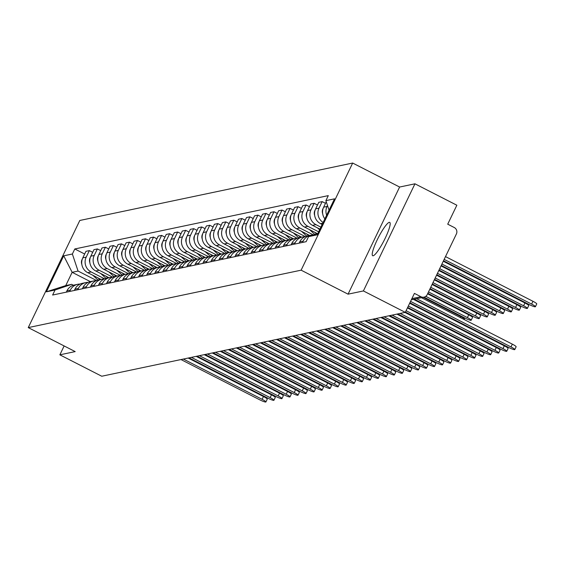 <?xml version="1.0" encoding="UTF-8"?>
<svg xmlns="http://www.w3.org/2000/svg" width="565" height="565" viewBox="0 0 565 565"><rect width="100%" height="100%" fill="white"/><g stroke="black" fill="none" stroke-linecap="round" stroke-linejoin="round"><path stroke-width="0.85" d="M373.154 255.768A18.723 3.22 -62.9 0 0 384.645 239.369A18.723 3.22 -62.9 0 0 389.716 222.384A18.723 3.22 -62.9 0 0 389.243 222.342A18.723 3.22 -62.9 0 0 377.752 238.748A18.723 3.22 -62.9 0 0 372.681 255.726A18.723 3.22 -62.9 0 0 373.154 255.768M363.394 290.94L414.957 183.809L399.617 187.036L352.673 163.045L79.806 220.47L28.25 327.601L301.117 270.176L348.061 294.167L363.394 290.94L405.289 312.353L101.757 376.234L59.862 354.827L75.194 351.599L28.25 327.601M414.957 183.809L456.852 205.222L447.72 224.185L454.253 227.518A4.803 4.682 78.1 0 1 456.4 233.959L427.218 294.591A4.803 4.682 78.1 0 1 423.997 297.141L411.334 299.803M64.135 345.942L59.862 354.827M411.892 298.631L420.946 296.731L414.413 293.39L405.289 312.353M420.946 296.731A4.803 4.682 78.1 0 0 423.997 297.141M326.648 215.201A11.039 10.77 -101.9 0 1 327.05 206.458L327.502 205.519M326.252 201.776L323.653 207.171A11.039 10.77 78.1 0 0 324.875 218.874M315.757 234.2L315.185 234.32A11.039 10.77 78.1 0 0 312.36 235.351M323.138 222.49A11.039 10.77 -101.9 0 1 319.02 208.146L322.17 201.613L318.773 202.327L315.63 208.866A11.039 10.77 78.1 0 0 320.567 223.669L322.177 224.489M302.522 242.441L303.144 241.142A11.039 10.77 -101.9 0 1 312.925 235.068M325.511 203.322L322.17 201.613M310.552 235.294L307.155 236.008A11.039 10.77 78.1 0 0 299.747 241.862L299.125 243.155M320.885 227.172L315.934 224.644A11.039 10.77 -101.9 0 1 310.997 209.841L314.14 203.301L310.743 204.022L307.6 210.554A11.039 10.77 78.1 0 0 312.537 225.357L319.938 229.143M294.492 244.129L295.114 242.837A11.039 10.77 -101.9 0 1 304.895 236.756M317.481 205.01L314.14 203.301M302.522 236.982L299.132 237.696A11.039 10.77 78.1 0 0 291.717 243.55L291.095 244.843M318.646 231.82L307.911 226.332A11.039 10.77 -101.9 0 1 302.967 211.529L306.11 204.996L302.713 205.709L299.57 212.242A11.039 10.77 78.1 0 0 304.514 227.045L317.403 233.635M286.462 245.817L287.084 244.525A11.039 10.77 -101.9 0 1 296.865 238.444M309.451 206.698L306.11 204.996M294.499 238.67L291.102 239.383A11.039 10.77 78.1 0 0 283.687 245.238L283.065 246.538M313.321 234.892L299.881 228.02A11.039 10.77 -101.9 0 1 294.937 213.217L298.08 206.684L294.69 207.397L291.54 213.93A11.039 10.77 78.1 0 0 296.484 228.74L309.669 235.478M278.432 247.512L279.061 246.213A11.039 10.77 -101.9 0 1 288.842 240.139M301.428 208.393L298.08 206.684M286.469 240.358L283.072 241.078A11.039 10.77 78.1 0 0 275.663 246.926L275.035 248.226M305.291 236.587L291.851 229.715A11.039 10.77 -101.9 0 1 286.907 214.905L290.057 208.372L286.66 209.085L283.51 215.625A11.039 10.77 78.1 0 0 288.454 230.428L301.639 237.166M270.409 249.2L271.031 247.901A11.039 10.77 -101.9 0 1 280.812 241.827M293.397 210.081L290.057 208.372M278.439 242.053L275.042 242.766A11.039 10.77 78.1 0 0 267.633 248.621L267.012 249.914M297.268 238.275L283.821 231.403A11.039 10.77 -101.9 0 1 278.884 216.6L282.027 210.06L278.63 210.78L275.487 217.313A11.039 10.77 78.1 0 0 280.424 232.116L293.609 238.854M262.379 250.888L263 249.596A11.039 10.77 -101.9 0 1 272.782 243.515M285.367 211.769L282.027 210.06M270.409 243.741L267.012 244.454A11.039 10.77 78.1 0 0 259.603 250.309L258.982 251.602M289.238 239.963L275.791 233.091A11.039 10.77 -101.9 0 1 270.854 218.288L273.997 211.755L270.6 212.468L267.457 219.001A11.039 10.77 78.1 0 0 272.394 233.804L285.586 240.549M254.349 252.576L254.97 251.284A11.039 10.77 -101.9 0 1 264.752 245.203M277.337 213.457L273.997 211.755M262.386 245.429L258.989 246.142A11.039 10.77 78.1 0 0 251.573 251.997L250.952 253.297M281.208 241.651L267.768 234.779A11.039 10.77 -101.9 0 1 262.824 219.976L265.967 213.443L262.57 214.156L259.427 220.689A11.039 10.77 78.1 0 0 264.371 235.499L277.556 242.237M246.319 254.271L246.947 252.972A11.039 10.77 -101.9 0 1 256.729 246.898M269.307 215.152L265.967 213.443M254.356 247.117L250.959 247.83A11.039 10.77 78.1 0 0 243.55 253.685L242.922 254.985M273.178 243.338L259.738 236.474A11.039 10.77 -101.9 0 1 254.794 221.664L257.944 215.131L254.547 215.844L251.397 222.384A11.039 10.77 78.1 0 0 256.341 237.187L269.526 243.925M238.296 255.959L238.917 254.66A11.039 10.77 -101.9 0 1 248.699 248.586M261.284 216.84L257.944 215.131M246.326 248.805L242.929 249.525A11.039 10.77 78.1 0 0 235.52 255.38L234.899 256.672M265.155 245.033L251.708 238.162A11.039 10.77 -101.9 0 1 246.771 223.359L249.914 216.819L246.517 217.539L243.374 224.072A11.039 10.77 78.1 0 0 248.31 238.875L261.496 245.613M230.266 257.647L230.887 256.355A11.039 10.77 -101.9 0 1 240.669 250.274M253.254 218.528L249.914 216.819M238.296 250.5L234.899 251.213A11.039 10.77 78.1 0 0 227.49 257.068L226.869 258.36M257.124 246.721L243.677 239.85A11.039 10.77 -101.9 0 1 238.741 225.047L241.884 218.514L238.487 219.227L235.344 225.76A11.039 10.77 78.1 0 0 240.28 240.563L253.473 247.308M222.236 259.335L222.857 258.043A11.039 10.77 -101.9 0 1 232.639 251.962M245.224 220.216L241.884 218.514M230.273 252.188L226.876 252.901A11.039 10.77 78.1 0 0 219.46 258.756L218.839 260.048M249.094 248.409L235.654 241.538A11.039 10.77 -101.9 0 1 230.711 226.735L233.854 220.202L230.456 220.915L227.314 227.448A11.039 10.77 78.1 0 0 232.257 242.258L245.443 248.996M214.206 261.03L214.834 259.731A11.039 10.77 -101.9 0 1 224.616 253.657M237.194 221.911L233.854 220.202M222.243 253.876L218.846 254.589A11.039 10.77 78.1 0 0 211.437 260.444L210.809 261.743M241.064 250.097L227.624 243.232A11.039 10.77 -101.9 0 1 222.681 228.422L225.831 221.89L222.433 222.603L219.284 229.143A11.039 10.77 78.1 0 0 224.227 243.946L237.413 250.683M206.176 262.718L206.804 261.418A11.039 10.77 -101.9 0 1 216.586 255.345M229.171 223.599L225.831 221.89M214.213 255.564L210.816 256.284A11.039 10.77 78.1 0 0 203.407 262.139L202.786 263.431M233.034 251.792L219.594 244.92A11.039 10.77 -101.9 0 1 214.651 230.117L217.8 223.578L214.403 224.291L211.261 230.831A11.039 10.77 78.1 0 0 216.197 245.634L229.383 252.371M198.153 264.406L198.774 263.113A11.039 10.77 -101.9 0 1 208.556 257.033M221.141 225.287L217.8 223.578M206.183 257.259L202.786 257.972A11.039 10.77 78.1 0 0 195.377 263.827L194.756 265.119M225.011 253.48L211.564 246.608A11.039 10.77 -101.9 0 1 206.628 231.805L209.77 225.266L206.373 225.986L203.231 232.519A11.039 10.77 78.1 0 0 208.167 247.322L221.353 254.066M190.123 266.094L190.744 264.801A11.039 10.77 -101.9 0 1 200.526 258.721M213.111 226.975L209.77 225.266M198.153 258.947L194.763 259.66A11.039 10.77 78.1 0 0 187.347 265.515L186.725 266.807M216.981 255.168L203.541 248.296A11.039 10.77 -101.9 0 1 198.597 233.493L201.74 226.961L198.343 227.674L195.2 234.207A11.039 10.77 78.1 0 0 200.144 249.017L213.33 255.754M182.092 267.782L182.714 266.489A11.039 10.77 -101.9 0 1 192.496 260.416M205.081 228.663L201.74 226.961M190.13 260.635L186.732 261.348A11.039 10.77 78.1 0 0 179.324 267.203L178.695 268.502M208.951 256.856L195.511 249.991A11.039 10.77 -101.9 0 1 190.567 235.181L193.717 228.648L190.32 229.362L187.17 235.895A11.039 10.77 78.1 0 0 192.114 250.705L205.3 257.442M174.062 269.477L174.691 268.177A11.039 10.77 -101.9 0 1 184.472 262.103M197.058 230.358L193.717 228.648M182.1 262.322L178.702 263.043A11.039 10.77 78.1 0 0 171.294 268.898L170.665 270.19M200.921 258.551L187.481 251.679A11.039 10.77 -101.9 0 1 182.537 236.876L185.687 230.336L182.29 231.05L179.14 237.59A11.039 10.77 78.1 0 0 184.084 252.393L197.27 259.13M166.039 271.165L166.661 269.872A11.039 10.77 -101.9 0 1 176.442 263.791M189.028 232.046L185.687 230.336M174.069 264.017L170.672 264.731A11.039 10.77 78.1 0 0 163.264 270.586L162.642 271.878M192.898 260.239L179.451 253.367A11.039 10.77 -101.9 0 1 174.514 238.564L177.657 232.024L174.26 232.745L171.117 239.278A11.039 10.77 78.1 0 0 176.054 254.081L189.24 260.825M158.009 272.853L158.631 271.56A11.039 10.77 -101.9 0 1 168.412 265.479M180.998 233.733L177.657 232.024M166.039 265.705L162.642 266.419A11.039 10.77 78.1 0 0 155.234 272.274L154.612 273.566M184.868 261.927L171.421 255.055A11.039 10.77 -101.9 0 1 166.484 240.252L169.627 233.719L166.23 234.433L163.087 240.965A11.039 10.77 78.1 0 0 168.031 255.776L181.217 262.513M149.979 274.541L150.601 273.248A11.039 10.77 -101.9 0 1 160.382 267.167M172.968 235.421L169.627 233.719M158.016 267.393L154.619 268.107A11.039 10.77 78.1 0 0 147.204 273.961L146.582 275.261M176.838 263.615L163.398 256.75A11.039 10.77 -101.9 0 1 158.454 241.94L161.597 235.407L158.2 236.121L155.057 242.653A11.039 10.77 78.1 0 0 160.001 257.463L173.187 264.201M141.949 276.236L142.578 274.936A11.039 10.77 -101.9 0 1 152.359 268.862M164.938 237.116L161.597 235.407M149.986 269.081L146.589 269.802A11.039 10.77 78.1 0 0 139.181 275.649L138.552 276.949M168.808 265.31L155.368 258.438A11.039 10.77 -101.9 0 1 150.424 243.628L153.574 237.095L150.177 237.809L147.027 244.348A11.039 10.77 78.1 0 0 151.971 259.151L165.157 265.889M133.926 277.923L134.548 276.631A11.039 10.77 -101.9 0 1 144.329 270.55M156.915 238.804L153.574 237.095M141.956 270.776L138.559 271.49A11.039 10.77 78.1 0 0 131.151 277.344L130.529 278.637M160.785 266.998L147.338 260.126A11.039 10.77 -101.9 0 1 142.401 245.323L145.544 238.783L142.147 239.504L139.004 246.036A11.039 10.77 78.1 0 0 143.941 260.839L157.126 267.584M125.896 279.611L126.518 278.319A11.039 10.77 -101.9 0 1 136.299 272.238M148.885 240.492L145.544 238.783M133.926 272.464L130.529 273.178A11.039 10.77 78.1 0 0 123.121 279.032L122.499 280.325M152.755 268.686L139.308 261.814A11.039 10.77 -101.9 0 1 134.371 247.011L137.514 240.478L134.117 241.191L130.974 247.724A11.039 10.77 78.1 0 0 135.911 262.534L149.104 269.272M117.866 281.299L118.488 280.007A11.039 10.77 -101.9 0 1 128.269 273.926M140.855 242.18L137.514 240.478M125.903 274.152L122.506 274.865A11.039 10.77 78.1 0 0 115.091 280.72L114.469 282.02M144.725 270.374L131.285 263.509A11.039 10.77 -101.9 0 1 126.341 248.699L129.484 242.166L126.087 242.879L122.944 249.412A11.039 10.77 78.1 0 0 127.888 264.222L141.073 270.96M109.836 282.994L110.465 281.695A11.039 10.77 -101.9 0 1 120.246 275.621M132.824 243.875L129.484 242.166M117.873 275.84L114.476 276.56A11.039 10.77 78.1 0 0 107.068 282.408L106.439 283.708M136.695 272.069L123.255 265.197A11.039 10.77 -101.9 0 1 118.311 250.387L121.461 243.854L118.064 244.567L114.914 251.107A11.039 10.77 78.1 0 0 119.858 265.91L133.043 272.648M101.813 284.682L102.434 283.383A11.039 10.77 -101.9 0 1 112.216 277.309M124.801 245.563L121.461 243.854M109.843 277.535L106.446 278.248A11.039 10.77 78.1 0 0 99.037 284.103L98.416 285.396M128.665 273.757L115.225 266.885A11.039 10.77 -101.9 0 1 110.288 252.082L113.431 245.542L110.034 246.262L106.891 252.795A11.039 10.77 78.1 0 0 111.828 267.598L125.013 274.336M93.783 286.37L94.404 285.078A11.039 10.77 -101.9 0 1 104.186 278.997M116.771 247.251L113.431 245.542M101.813 279.223L98.416 279.936A11.039 10.77 78.1 0 0 91.007 285.791L90.386 287.084M120.642 275.445L107.195 268.573A11.039 10.77 -101.9 0 1 102.258 253.77L105.401 247.237L102.004 247.95L98.861 254.483A11.039 10.77 78.1 0 0 103.798 269.286L116.983 276.031M85.753 288.058L86.374 286.766A11.039 10.77 -101.9 0 1 96.156 280.685M108.741 248.939L105.401 247.237M93.79 280.911L90.393 281.624A11.039 10.77 78.1 0 0 82.977 287.479L82.356 288.779M112.612 277.132L99.172 270.261A11.039 10.77 -101.9 0 1 94.228 255.458L97.371 248.925L93.974 249.638L90.831 256.171A11.039 10.77 78.1 0 0 95.775 270.981L108.96 277.719M77.723 289.753L78.344 288.454A11.039 10.77 -101.9 0 1 88.133 282.38M100.711 250.634L97.371 248.925M85.76 282.599L82.363 283.312A11.039 10.77 78.1 0 0 74.954 289.167L74.326 290.466M104.582 278.828L91.142 271.956A11.039 10.77 -101.9 0 1 86.198 257.146L89.348 250.613L85.951 251.326L82.801 257.866A11.039 10.77 78.1 0 0 87.745 272.669L100.93 279.407M69.693 291.441L70.321 290.142A11.039 10.77 -101.9 0 1 80.103 284.068M92.688 252.322L89.348 250.613M77.73 284.294L74.333 285.007A11.039 10.77 78.1 0 0 66.924 290.862L66.296 292.154M329.063 210.187L325.878 200.653L334.522 198.831L317.198 234.828L308.554 236.643L317.848 233.486M90.379 281.631L72.143 272.309L65.745 285.593L71.663 284.343L55.045 290L52.623 295.036L306.131 241.679L308.554 236.643M55.045 290L46.394 291.815L63.718 255.825L72.369 254.003L78.062 271.059L72.143 272.309L63.718 255.825M325.878 200.653L328.3 195.617L74.792 248.967L72.369 254.003M352.673 163.045L301.117 270.176M399.617 187.036L348.061 294.167M96.551 280.515L78.062 271.059M71.663 284.343L73.422 285.24M84.658 254.01L74.792 248.967M65.745 285.593L46.394 291.815M421.419 297.684L512.335 344.149A5.523 0.749 25.7 0 1 516.128 346.79L514.786 349.573A5.523 0.749 -154.3 0 0 510.993 346.931L416.61 298.694M414.244 299.189L508.627 347.433A5.523 0.749 -154.3 0 0 514.786 349.573M443.504 260.755L529.25 304.577A5.523 0.749 -154.3 0 0 535.408 306.724A5.523 0.749 -154.3 0 0 531.623 304.083L444.161 259.384M445.502 256.595L532.957 301.293A5.523 0.749 25.7 0 1 536.75 303.935L535.408 306.724M413.389 299.372L504.305 345.837A5.523 0.749 25.7 0 1 508.097 348.478L506.756 351.268A5.523 0.749 -154.3 0 0 502.97 348.619L410.564 301.399M409.908 302.769L500.597 349.121A5.523 0.749 -154.3 0 0 506.756 351.268M409.667 303.264L496.282 347.524A5.523 0.749 25.7 0 1 500.067 350.173L498.733 352.956A5.523 0.749 -154.3 0 0 494.94 350.314L408.325 306.046M407.669 307.416L492.574 350.809A5.523 0.749 -154.3 0 0 498.733 352.956M441.265 265.402L521.227 306.265A5.523 0.749 -154.3 0 0 527.378 308.412A5.523 0.749 -154.3 0 0 523.593 305.771L441.922 264.032M322.686 213.711A6.003 5.855 -101.9 0 1 323.152 208.4M443.264 261.249L524.934 302.981A5.523 0.749 25.7 0 1 528.72 305.63L527.378 308.412M439.026 270.049L513.197 307.96A5.523 0.749 -154.3 0 0 519.355 310.1A5.523 0.749 -154.3 0 0 515.562 307.459L439.69 268.679M314.656 215.399A6.003 5.855 -101.9 0 1 315.129 210.088M441.025 265.896L516.904 304.676A5.523 0.749 25.7 0 1 520.69 307.318L519.355 310.1M407.429 307.911L488.252 349.219A5.523 0.749 25.7 0 1 492.044 351.861L490.702 354.643A5.523 0.749 -154.3 0 0 486.91 352.002L406.087 310.694M405.43 312.064L484.544 352.496A5.523 0.749 -154.3 0 0 490.702 354.643M404.936 312.431L480.222 350.907A5.523 0.749 25.7 0 1 484.014 353.549L482.672 356.331A5.523 0.749 -154.3 0 0 478.88 353.69L400.126 313.441M397.76 313.942L476.514 354.191A5.523 0.749 -154.3 0 0 482.672 356.331M396.905 314.119L472.192 352.595A5.523 0.749 25.7 0 1 475.984 355.237L474.642 358.026A5.523 0.749 -154.3 0 0 470.857 355.378L392.096 315.129M389.73 315.63L468.484 355.879A5.523 0.749 -154.3 0 0 474.642 358.026M436.787 274.703L505.166 309.648A5.523 0.749 -154.3 0 0 511.325 311.795A5.523 0.749 -154.3 0 0 507.532 309.147L437.451 273.333M319.613 229.807L317.53 227.914M306.626 217.094A6.003 5.855 -101.9 0 1 307.099 211.776M438.793 270.543L508.874 306.364A5.523 0.749 25.7 0 1 512.667 309.006L511.325 311.795M434.549 279.35L497.136 311.336A5.523 0.749 -154.3 0 0 503.295 313.483A5.523 0.749 -154.3 0 0 499.502 310.842L435.212 277.98M316.541 233.931L314.705 232.257M314.783 234.411L309.5 229.602M298.603 218.782A6.003 5.855 -101.9 0 1 299.069 213.464M436.554 275.197L500.844 308.052A5.523 0.749 25.7 0 1 504.637 310.694L503.295 313.483M432.317 283.997L489.106 313.024A5.523 0.749 -154.3 0 0 495.265 315.171A5.523 0.749 -154.3 0 0 491.479 312.53L432.974 282.627M308.603 235.704L306.675 233.945M306.76 236.099L301.477 231.29M290.572 220.47A6.003 5.855 -101.9 0 1 291.039 215.159M434.316 279.845L492.814 309.74A5.523 0.749 25.7 0 1 496.607 312.389L495.265 315.171M388.882 315.807L464.169 354.283A5.523 0.749 25.7 0 1 467.954 356.925L466.612 359.714A5.523 0.749 -154.3 0 0 462.827 357.073L384.073 316.817M381.7 317.318L460.461 357.567A5.523 0.749 -154.3 0 0 466.612 359.714M430.078 288.651L481.083 314.719A5.523 0.749 -154.3 0 0 487.242 316.859A5.523 0.749 -154.3 0 0 483.449 314.218L430.735 287.281M300.573 237.392L298.645 235.64M298.73 237.787L293.447 232.978M282.542 222.158A6.003 5.855 -101.9 0 1 283.016 216.847M432.077 284.492L484.791 311.435A5.523 0.749 25.7 0 1 488.577 314.076L487.242 316.859M380.852 317.495L456.139 355.978A5.523 0.749 25.7 0 1 459.924 358.62L458.589 361.402A5.523 0.749 -154.3 0 0 454.797 358.761L376.043 318.512M373.677 319.006L452.431 359.255A5.523 0.749 -154.3 0 0 458.589 361.402M427.839 293.299L473.053 316.407A5.523 0.749 -154.3 0 0 479.212 318.554A5.523 0.749 -154.3 0 0 475.419 315.906L428.496 291.928M292.543 239.08L290.622 237.328M290.7 239.475L285.417 234.666M274.512 223.853A6.003 5.855 -101.9 0 1 274.986 218.535M429.838 289.139L476.761 313.123A5.523 0.749 25.7 0 1 480.554 315.764L479.212 318.554M372.822 319.19L448.109 357.666A5.523 0.749 25.7 0 1 451.901 360.308L450.559 363.09A5.523 0.749 -154.3 0 0 446.767 360.449L368.013 320.2M365.647 320.701L444.401 360.95A5.523 0.749 -154.3 0 0 450.559 363.09M424.011 297.134L465.023 318.095A5.523 0.749 -154.3 0 0 471.182 320.242A5.523 0.749 -154.3 0 0 467.389 317.601L425.784 296.335M284.52 240.768L282.592 239.016M282.67 241.17L277.387 236.361M266.482 225.541A6.003 5.855 -101.9 0 1 266.955 220.223M427.599 293.793L468.731 314.811A5.523 0.749 25.7 0 1 472.524 317.452L471.182 320.242M364.792 320.878L440.079 359.354A5.523 0.749 25.7 0 1 443.871 361.995L442.529 364.785A5.523 0.749 -154.3 0 0 438.737 362.137L359.983 321.888M357.617 322.389L436.371 362.638A5.523 0.749 -154.3 0 0 442.529 364.785M276.49 242.463L274.562 240.704M274.647 242.858L269.364 238.049M258.459 227.229A6.003 5.855 -101.9 0 1 258.925 221.918M423.164 297.317L460.701 316.499A5.523 0.749 25.7 0 1 464.494 319.147L464.282 319.585M356.769 322.566L432.055 361.042A5.523 0.749 25.7 0 1 435.841 363.683L434.499 366.473A5.523 0.749 -154.3 0 0 430.714 363.832L351.96 323.576M349.587 324.077L428.341 364.326A5.523 0.749 -154.3 0 0 434.499 366.473M268.46 244.151L266.532 242.399M266.616 244.546L261.334 239.737M250.429 228.917A6.003 5.855 -101.9 0 1 250.895 223.606M456.478 320.779A5.523 0.749 25.7 0 1 456.464 320.835L456.252 321.28M348.739 324.254L424.025 362.73A5.523 0.749 25.7 0 1 427.811 365.378L426.476 368.161A5.523 0.749 -154.3 0 0 422.684 365.52L343.93 325.271M341.564 325.765L420.318 366.014A5.523 0.749 -154.3 0 0 426.476 368.161M260.43 245.839L258.509 244.087M258.586 246.234L253.304 241.424M242.399 230.612A6.003 5.855 -101.9 0 1 242.872 225.294M448.448 322.467A5.523 0.749 25.7 0 1 448.441 322.523L448.222 322.968M340.709 325.949L415.995 364.425A5.523 0.749 25.7 0 1 419.788 367.066L418.446 369.849A5.523 0.749 -154.3 0 0 414.654 367.208L335.9 326.958M333.534 327.453L412.288 367.709A5.523 0.749 -154.3 0 0 418.446 369.849M252.407 247.527L250.479 245.775M250.556 247.929L245.274 243.12M234.369 232.3A6.003 5.855 -101.9 0 1 234.842 226.982M440.418 324.155A5.523 0.749 25.7 0 1 440.41 324.211L440.199 324.656M332.679 327.636L407.965 366.113A5.523 0.749 25.7 0 1 411.758 368.754L410.416 371.544A5.523 0.749 -154.3 0 0 406.623 368.896L327.87 328.646M325.504 329.148L404.257 369.397A5.523 0.749 -154.3 0 0 410.416 371.544M244.377 249.222L242.449 247.463M242.533 249.617L237.251 244.807M226.346 233.988A6.003 5.855 -101.9 0 1 226.812 228.67M432.387 325.843A5.523 0.749 25.7 0 1 432.38 325.906L432.168 326.344M324.656 329.324L399.935 367.801A5.523 0.749 25.7 0 1 403.728 370.442L402.386 373.232A5.523 0.749 -154.3 0 0 398.6 370.591L319.839 330.334M317.474 330.836L396.227 371.085A5.523 0.749 -154.3 0 0 402.386 373.232M236.347 250.909L234.419 249.158M234.503 251.305L229.221 246.495M218.316 235.676A6.003 5.855 -101.9 0 1 218.782 230.365M424.364 327.538A5.523 0.749 25.7 0 1 424.35 327.594L424.138 328.032M316.626 331.012L391.912 369.489A5.523 0.749 25.7 0 1 395.698 372.137L394.363 374.92A5.523 0.749 -154.3 0 0 390.57 372.279L311.816 332.029M309.451 332.524L388.204 372.773A5.523 0.749 -154.3 0 0 394.363 374.92M228.316 252.597L226.388 250.846M226.473 252.993L221.19 248.183M210.286 237.371A6.003 5.855 -101.9 0 1 210.759 232.053M416.334 329.226A5.523 0.749 25.7 0 1 416.32 329.282L416.108 329.727M308.596 332.707L383.882 371.184A5.523 0.749 25.7 0 1 387.675 373.825L386.333 376.608A5.523 0.749 -154.3 0 0 382.54 373.966L303.786 333.717M301.42 334.212L380.174 374.468A5.523 0.749 -154.3 0 0 386.333 376.608M220.286 254.285L218.365 252.534M218.443 254.688L213.16 249.878M202.256 239.059A6.003 5.855 -101.9 0 1 202.729 233.74M408.304 330.913A5.523 0.749 25.7 0 1 408.297 330.97L408.085 331.415M300.566 334.395L375.852 372.872A5.523 0.749 25.7 0 1 379.645 375.513L378.303 378.303A5.523 0.749 -154.3 0 0 374.51 375.654L295.756 335.405M293.39 335.907L372.144 376.156A5.523 0.749 -154.3 0 0 378.303 378.303M212.263 255.98L210.335 254.222M210.413 256.376L205.137 251.566M194.233 240.747A6.003 5.855 -101.9 0 1 194.699 235.428M400.274 332.601A5.523 0.749 25.7 0 1 400.267 332.665L400.055 333.103M292.536 336.083L367.822 374.56A5.523 0.749 25.7 0 1 371.615 377.201L370.273 379.991A5.523 0.749 -154.3 0 0 366.487 377.349L287.726 337.093M285.36 337.595L364.114 377.844A5.523 0.749 -154.3 0 0 370.273 379.991M204.233 257.668L202.305 255.917M202.39 258.064L197.107 253.254M186.203 242.434A6.003 5.855 -101.9 0 1 186.669 237.123M392.251 334.296A5.523 0.749 25.7 0 1 392.237 334.353L392.025 334.791M284.513 337.771L359.799 376.248A5.523 0.749 25.7 0 1 363.585 378.896L362.243 381.679A5.523 0.749 -154.3 0 0 358.457 379.037L279.703 338.788M277.33 339.283L356.091 379.532A5.523 0.749 -154.3 0 0 362.243 381.679M196.203 259.356L194.275 257.605M194.36 259.752L189.077 254.942M178.173 244.122A6.003 5.855 -101.9 0 1 178.646 238.811M384.221 335.984A5.523 0.749 25.7 0 1 384.207 336.041L383.995 336.486M276.483 339.466L351.769 377.943A5.523 0.749 25.7 0 1 355.562 380.584L354.22 383.367A5.523 0.749 -154.3 0 0 350.427 380.725L271.673 340.476M269.307 340.97L348.061 381.227A5.523 0.749 -154.3 0 0 354.22 383.367M188.173 261.044L186.252 259.293M186.33 261.44L181.047 256.637M170.143 245.817A6.003 5.855 -101.9 0 1 170.616 240.499M376.191 337.672A5.523 0.749 25.7 0 1 376.184 337.729L375.965 338.174M268.453 341.154L343.739 379.631A5.523 0.749 25.7 0 1 347.531 382.272L346.19 385.055A5.523 0.749 -154.3 0 0 342.397 382.413L263.643 342.164M261.277 342.665L340.031 382.915A5.523 0.749 -154.3 0 0 346.19 385.055M180.15 262.739L178.222 260.981M178.3 263.135L173.017 258.325M162.113 247.505A6.003 5.855 -101.9 0 1 162.586 242.187M368.161 339.36A5.523 0.749 25.7 0 1 368.154 339.424L367.942 339.862M260.423 342.842L335.709 381.318A5.523 0.749 25.7 0 1 339.501 383.96L338.16 386.75A5.523 0.749 -154.3 0 0 334.367 384.101L255.613 343.852M253.247 344.353L332.001 384.603A5.523 0.749 -154.3 0 0 338.16 386.75M172.12 264.427L170.192 262.669M170.277 264.823L164.994 260.013M154.09 249.193A6.003 5.855 -101.9 0 1 154.556 243.882M360.138 341.055A5.523 0.749 25.7 0 1 360.124 341.112L359.912 341.55M252.4 344.53L327.686 383.006A5.523 0.749 25.7 0 1 331.471 385.655L330.13 388.438A5.523 0.749 -154.3 0 0 326.344 385.796L247.59 345.547M245.217 346.041L323.978 386.291A5.523 0.749 -154.3 0 0 330.13 388.438M164.09 266.115L162.162 264.363M162.247 266.511L156.964 261.701M146.06 250.881A6.003 5.855 -101.9 0 1 146.526 245.57M352.108 342.743A5.523 0.749 25.7 0 1 352.094 342.8L351.882 343.245M244.37 346.218L319.656 384.701A5.523 0.749 25.7 0 1 323.441 387.343L322.106 390.125A5.523 0.749 -154.3 0 0 318.314 387.484L239.56 347.235M237.194 347.729L315.948 387.986A5.523 0.749 -154.3 0 0 322.106 390.125M156.06 267.803L154.139 266.051M154.217 268.198L148.934 263.396M138.03 252.576A6.003 5.855 -101.9 0 1 138.503 247.258M344.078 344.431A5.523 0.749 25.7 0 1 344.071 344.488L343.852 344.933M236.34 347.913L311.626 386.389A5.523 0.749 25.7 0 1 315.418 389.031L314.076 391.813A5.523 0.749 -154.3 0 0 310.284 389.172L231.53 348.923M229.164 349.424L307.918 389.673A5.523 0.749 -154.3 0 0 314.076 391.813M148.037 269.498L146.109 267.739M146.187 269.893L140.904 265.084M129.999 254.264A6.003 5.855 -101.9 0 1 130.473 248.946M336.048 346.119A5.523 0.749 25.7 0 1 336.041 346.176L335.829 346.62M228.309 349.601L303.596 388.077A5.523 0.749 25.7 0 1 307.388 390.719L306.046 393.508A5.523 0.749 -154.3 0 0 302.254 390.86L223.5 350.611M221.134 351.112L299.888 391.361A5.523 0.749 -154.3 0 0 306.046 393.508M140.007 271.186L138.079 269.427M138.164 271.581L132.881 266.772M121.976 255.952A6.003 5.855 -101.9 0 1 122.443 250.641M328.025 347.814A5.523 0.749 25.7 0 1 328.011 347.871L327.799 348.308M220.286 351.289L295.566 389.765A5.523 0.749 25.7 0 1 299.358 392.414L298.016 395.196A5.523 0.749 -154.3 0 0 294.231 392.555L215.47 352.306M213.104 352.8L291.858 393.049A5.523 0.749 -154.3 0 0 298.016 395.196M131.977 272.874L130.049 271.122M130.134 273.269L124.851 268.46M113.946 257.64A6.003 5.855 -101.9 0 1 114.413 252.329M319.995 349.502A5.523 0.749 25.7 0 1 319.981 349.558L319.769 350.003M212.256 352.977L287.543 391.46A5.523 0.749 25.7 0 1 291.328 394.102L289.993 396.884A5.523 0.749 -154.3 0 0 286.201 394.243L207.447 353.994M205.081 354.488L283.835 394.737A5.523 0.749 -154.3 0 0 289.993 396.884M123.947 274.562L122.026 272.81M122.104 274.957L116.821 270.155M105.916 259.335A6.003 5.855 -101.9 0 1 106.389 254.017M311.965 351.19A5.523 0.749 25.7 0 1 311.958 351.246L311.739 351.691M204.226 354.672L279.513 393.148A5.523 0.749 25.7 0 1 283.305 395.79L281.963 398.572A5.523 0.749 -154.3 0 0 278.171 395.931L199.417 355.682M197.051 356.183L275.805 396.432A5.523 0.749 -154.3 0 0 281.963 398.572M115.924 276.25L113.996 274.498M114.074 276.652L108.791 271.843M97.886 261.023A6.003 5.855 -101.9 0 1 98.359 255.705M303.935 352.878A5.523 0.749 25.7 0 1 303.928 352.934L303.716 353.379M196.196 356.36L271.483 394.836A5.523 0.749 25.7 0 1 275.275 397.478L273.933 400.267A5.523 0.749 -154.3 0 0 270.141 397.619L191.387 357.37M189.021 357.871L267.775 398.12A5.523 0.749 -154.3 0 0 273.933 400.267M107.894 277.945L105.966 276.186M106.043 278.34L100.768 273.531M89.863 262.711A6.003 5.855 -101.9 0 1 90.329 257.4M295.905 354.573A5.523 0.749 25.7 0 1 295.898 354.629L295.686 355.067M188.166 358.048L263.452 396.524A5.523 0.749 25.7 0 1 267.245 399.165L265.903 401.955A5.523 0.749 -154.3 0 0 262.118 399.314L183.357 359.058M180.991 359.559L259.745 399.808A5.523 0.749 -154.3 0 0 265.903 401.955M99.864 279.633L97.936 277.881M98.02 280.028L92.738 275.219M81.833 264.399A6.003 5.855 -101.9 0 1 82.299 259.088M287.882 356.261A5.523 0.749 25.7 0 1 287.868 356.317L287.656 356.762M87.745 272.669L91.142 271.956M95.775 270.981L99.172 270.261M103.798 269.286L107.195 268.573M111.828 267.598L115.225 266.885M119.858 265.91L123.255 265.197M127.888 264.222L131.285 263.509M135.911 262.534L139.308 261.814M143.941 260.839L147.338 260.126M151.971 259.151L155.368 258.438M160.001 257.463L163.398 256.75M168.031 255.776L171.421 255.055M176.054 254.081L179.451 253.367M184.084 252.393L187.481 251.679M192.114 250.705L195.511 249.991M200.144 249.017L203.541 248.296M208.167 247.322L211.564 246.608M216.197 245.634L219.594 244.92M224.227 243.946L227.624 243.232M232.257 242.258L235.654 241.538M240.28 240.563L243.677 239.85M248.31 238.875L251.708 238.162M256.341 237.187L259.738 236.474M264.371 235.499L267.768 234.779M272.394 233.804L275.791 233.091M280.424 232.116L283.821 231.403M288.454 230.428L291.851 229.715M296.484 228.74L299.881 228.02M304.514 227.045L307.911 226.332M312.537 225.357L315.934 224.644M320.567 223.669L322.799 223.203M74.954 289.167L78.344 288.454M82.977 287.479L86.374 286.766M91.007 285.791L94.404 285.078M99.037 284.103L102.434 283.383M107.068 282.408L110.465 281.695M115.091 280.72L118.488 280.007M123.121 279.032L126.518 278.319M131.151 277.344L134.548 276.631M139.181 275.649L142.578 274.936M147.204 273.961L150.601 273.248M155.234 272.274L158.631 271.56M163.264 270.586L166.661 269.872M171.294 268.898L174.691 268.177M179.324 267.203L182.714 266.489M187.347 265.515L190.744 264.801M195.377 263.827L198.774 263.113M203.407 262.139L206.804 261.418M211.437 260.444L214.834 259.731M219.46 258.756L222.857 258.043M227.49 257.068L230.887 256.355M235.52 255.38L238.917 254.66M243.55 253.685L246.947 252.972M251.573 251.997L254.97 251.284M259.603 250.309L263 249.596M267.633 248.621L271.031 247.901M275.663 246.926L279.061 246.213M283.687 245.238L287.084 244.525M291.717 243.55L295.114 242.837M299.747 241.862L303.144 241.142M66.924 290.862L70.321 290.142M90.831 256.171L94.228 255.458M98.861 254.483L102.258 253.77M106.891 252.795L110.288 252.082M114.914 251.107L118.311 250.387M122.944 249.412L126.341 248.699M130.974 247.724L134.371 247.011M139.004 246.036L142.401 245.323M147.027 244.348L150.424 243.628M155.057 242.653L158.454 241.94M163.087 240.965L166.484 240.252M171.117 239.278L174.514 238.564M179.14 237.59L182.537 236.876M187.17 235.895L190.567 235.181M195.2 234.207L198.597 233.493M203.231 232.519L206.628 231.805M211.261 230.831L214.651 230.117M219.284 229.143L222.681 228.422M227.314 227.448L230.711 226.735M235.344 225.76L238.741 225.047M243.374 224.072L246.771 223.359M251.397 222.384L254.794 221.664M259.427 220.689L262.824 219.976M267.457 219.001L270.854 218.288M275.487 217.313L278.884 216.6M283.51 215.625L286.907 214.905M291.54 213.93L294.937 213.217M299.57 212.242L302.967 211.529M307.6 210.554L310.997 209.841M315.63 208.866L319.02 208.146M323.653 207.171L327.05 206.458M82.801 257.866L86.198 257.146M510.993 346.931L512.335 344.149M532.957 301.293L531.623 304.083M502.97 348.619L504.305 345.837M494.94 350.314L496.282 347.524M524.934 302.981L523.593 305.771M516.904 304.676L515.562 307.459M486.91 352.002L488.252 349.219M478.88 353.69L480.222 350.907M470.857 355.378L472.192 352.595M508.874 306.364L507.532 309.147M500.844 308.052L499.502 310.842M492.814 309.74L491.479 312.53M462.827 357.073L464.169 354.283M484.791 311.435L483.449 314.218M454.797 358.761L456.139 355.978M476.761 313.123L475.419 315.906M446.767 360.449L448.109 357.666M468.731 314.811L467.389 317.601M438.737 362.137L440.079 359.354M460.701 316.499L460.221 317.509M430.714 363.832L432.055 361.042M452.424 318.709L452.191 319.204M422.684 365.52L424.025 362.73M444.401 320.397L444.161 320.892M414.654 367.208L415.995 364.425M436.371 322.085L436.131 322.58M406.623 368.896L407.965 366.113M428.341 323.773L428.108 324.268M398.6 370.591L399.935 367.801M420.311 325.468L420.077 325.956M390.57 372.279L391.912 369.489M412.288 327.156L412.047 327.651M382.54 373.966L383.882 371.184M404.257 328.844L404.017 329.339M374.51 375.654L375.852 372.872M396.227 330.532L395.994 331.026M366.487 377.349L367.822 374.56M388.197 332.227L387.964 332.714M358.457 379.037L359.799 376.248M380.174 333.915L379.934 334.409M350.427 380.725L351.769 377.943M372.144 335.603L371.904 336.097M342.397 382.413L343.739 379.631M364.114 337.291L363.874 337.785M334.367 384.101L335.709 381.318M356.084 338.986L355.851 339.473M326.344 385.796L327.686 383.006M348.054 340.674L347.821 341.168M318.314 387.484L319.656 384.701M340.031 342.362L339.791 342.856M310.284 389.172L311.626 386.389M332.001 344.05L331.761 344.544M302.254 390.86L303.596 388.077M323.971 345.745L323.738 346.232M294.231 392.555L295.566 389.765M315.941 347.433L315.708 347.927M286.201 394.243L287.543 391.46M307.918 349.121L307.678 349.615M278.171 395.931L279.513 393.148M299.888 350.809L299.648 351.303M270.141 397.619L271.483 394.836M291.858 352.504L291.625 352.991M262.118 399.314L263.452 396.524M283.828 354.191L283.595 354.686"/></g></svg>
